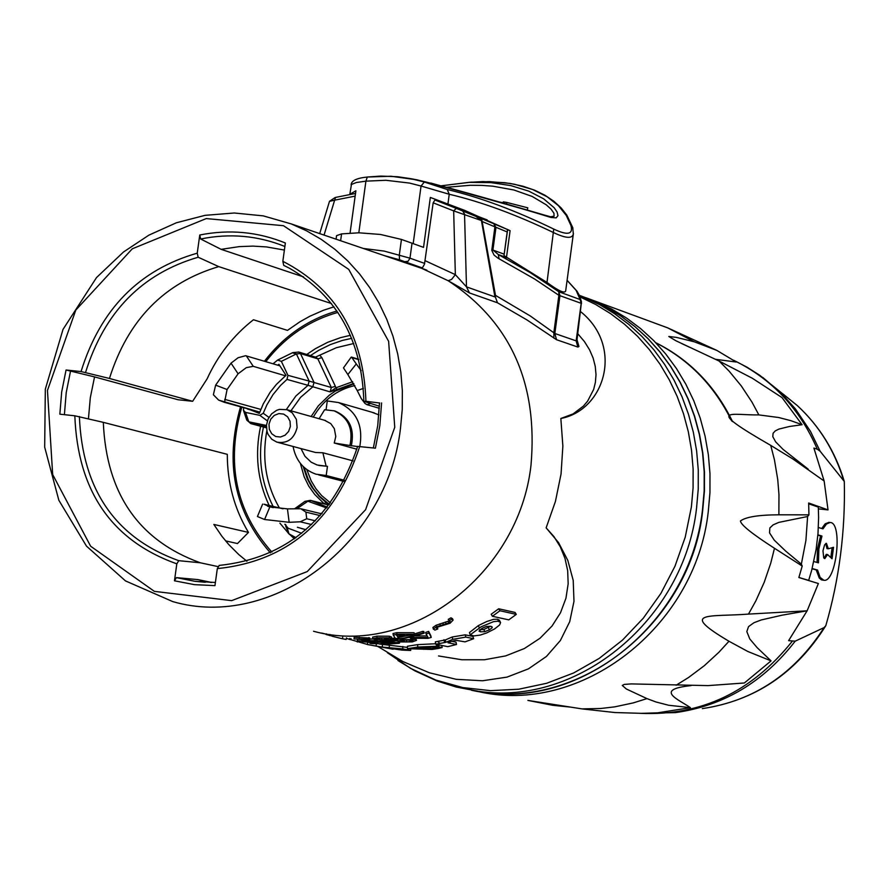 <?xml version="1.0" encoding="UTF-8"?>
<svg xmlns="http://www.w3.org/2000/svg" width="890" height="890" viewBox="0 0 890 890"><rect width="100%" height="100%" fill="white"/><g stroke="black" fill="none" stroke-linecap="round" stroke-linejoin="round"><path stroke-width="1.33" d="M300.987 448.582L304.992 456.325L311.122 462.144L317.14 465.003L327.464 466.327L326.207 475.527L315.995 474.192C303.468 469.775 295.825 460.531 293.066 446.469M318.809 465.459L327.464 466.327M357.613 446.558L349.926 445.501C353.475 428.813 348.213 417.254 334.139 410.835L324.639 409.734L319.087 418.734M351.294 445.879C354.843 429.191 349.581 417.644 335.519 411.236L333.861 410.746M326.085 409.656L327.275 400.956L338.478 402.547C356.334 410.557 363.443 425.209 359.794 446.502M344.486 480.266L326.207 475.527M326.085 465.959L322.881 452.776L353.019 460.864M371.82 412.204L378.918 414.896M324.483 420.247L330.757 423.607L334.317 428.624L335.775 436.489L334.24 443.02L349.926 445.501M334.24 443.02L356.868 449.205M322.881 452.776L315.605 452.498L277.992 442.43M279.449 409.389L276.612 410.346L271.595 413.872L268.046 419.112L266.455 425.32L267.045 431.606L268.146 434.498L271.773 439.26L276.834 442.119C287.37 443.832 294.123 438.97 297.104 427.523L296.381 419.379L292.198 412.793L287.003 409.712L279.449 409.389M290.385 426.444L288.616 431.439L285.078 435.21L280.472 437.023L275.711 436.512L271.739 433.775L269.336 429.369L268.991 424.152L270.749 419.168L274.276 415.396L278.882 413.583L283.632 414.084L287.615 416.809L290.018 421.226L290.385 426.444M327.064 504.497L328.61 504.997L325.985 502.383L324.416 503.573L325.295 504.051M352.696 381.699L335.864 387.818L335.374 386.316L331.336 387.517L330.112 391.889L337.154 389.475L335.864 387.818L330.112 391.889L308.007 385.326L295.869 396.028L286.357 409.522M353.753 343.507L336.353 347.712L315.449 357.124M266.844 430.805C261.749 458.751 265.932 484.46 279.404 507.934M294.812 508.635L304.769 501.493L311.255 500.681L328.61 504.997L310.621 500.414L327.331 507.133M295.157 508.346L297.905 508.045L307.873 501.215L326.663 507.968M301.688 533.288L287.181 527.859L285.59 524.477M297.905 508.045L298.984 508.513M319.888 513.419L322.08 513.508M305.949 529.706L297.394 527.269M295.602 537.961L288.983 533.844L285.79 526.391M295.981 537.682L288.983 533.844L287.181 527.859M243.582 410.768L246.652 419.713L248.788 421.816L245.562 412.415L243.404 410.223L243.749 407.698M250.635 423.507L248.788 421.816L266.444 425.453M273.052 363.799L277.613 360.072L281.362 361.351L287.926 375.335L286.992 379.407L280.539 385.437L272.996 394.637L266.844 404.961L263.229 413.272L259.847 415.352L245.562 412.415M277.802 365.212L278.904 364.31L286.024 375.313L276.389 384.424L270.115 392.312L263.24 403.971L259.302 413.394L247.631 408.766M292.398 352.818L296.403 353.931L300.464 353.553L317.83 358.848L331.336 387.517L309.164 381.098L308.007 385.326L286.992 379.407M268.947 417.366L263.229 413.272M247.52 409.066L259.646 412.426M306.75 518.759L305.904 512.128L300.865 508.769L287.448 508.88L289.161 522.308L300.208 521.796L306.75 518.759L315.36 520.828M289.161 522.308L264.564 519.504L269.859 506.888L287.448 508.88M262.639 504.107L257.433 516.523L264.564 519.504M269.804 506.811L264.019 504.207L283.053 508.824M213.378 394.748L218.64 400.099L224.525 402.369L227.072 389.531L215.636 385.147L213.378 394.748M215.636 385.147L231.033 363.153L238.086 373.789L227.072 389.531M279.883 365.823L245.607 355.711L238.119 357.724L231.033 363.153M238.086 373.789L246.308 367.648L253.272 366.335L246.296 355.844M285.434 375.791L253.272 366.335M351.828 357.524L351.161 357.202L343.473 367.882L347.857 374.545L356.278 363.921L351.828 357.524L358.792 359.671M356.278 363.921L361.173 370.641M363.409 388.407L357.224 390.565L347.857 374.545M357.224 390.565L361.307 398.631L364.967 403.415L366.98 404.672L370.551 403.426M379.329 408.276L366.98 404.672M294.423 538.817L290.151 534.857M287.826 532.498L279.883 523.12M269.125 505.442C257.477 480.611 254.64 454.212 260.603 426.254M306.75 354.465L315.449 348.646L327.709 342.294L340.547 337.644L350.438 335.308M326.185 634.192L321.702 633.024M332.37 636.139L326.085 634.503L326.296 633.814M329.945 634.503L329.645 635.605M332.66 635.048L332.326 636.294L342.383 638.742L342.739 637.151M342.394 638.709L346.121 639.476L346.477 637.885M438.492 655.941L461.832 659.757L484.449 659.757L505.631 655.908L524.399 648.521L540.041 638.23L552.045 626.026L560.5 612.754L565.951 598.225L568.165 583.773L567.675 570.657L564.972 558.353L560.311 546.872L553.947 536.581L546.137 527.848L555.438 501.404L561.056 473.947L562.869 446.101L560.845 418.489L573.093 413.917L583.428 406.074L587.634 401.112L593.652 389.453L595.388 382.433L596.011 374.634L595.254 366.357L593.107 357.991L589.569 349.826L584.419 341.56L577.532 333.439M495.441 297.171L495.485 295.358L494.829 296.882L466.482 286.869L455.346 274.643L451.597 279.416L448.137 280.717L469.486 292.955L497.466 302.778L495.441 297.171L497.466 302.778L527.002 319.955L556.55 339.724L577.855 347.055L578.945 346.522L576.787 338.957M357.368 640.822L371.508 641.434L385.715 640.789L404.605 637.963L423.217 632.923L424.207 633.124L419.591 634.592L405.595 638.163L386.705 640.989L363.064 641.367L357.368 640.822L357.546 639.198L361.896 639.521M391.722 638.486L395.149 638.008M398.553 637.462L409.545 635.182M414.362 633.936L422.828 631.355L423.807 631.555L424.207 633.124M470.22 634.826L469.442 632.556L478.353 625.603L486.697 621.531L493.627 619.318L497.666 619.262L499.334 620.152L500.58 622.555L499.601 624.98L494.551 628.952L486.641 632.957L480.222 635.082L473.825 635.927L470.22 634.826L481.09 626.827L493.494 621.676L497.899 621.198L500.425 622.21M435.733 644.227L435.355 641.846L445.311 639.966L452.131 637.018L465.159 634.826L472.935 636.45L473.636 638.72L465.081 641.857L456.014 640.333L451.72 641.312L447.993 642.769L456.503 644.494L447.803 646.663L435.733 644.227L445.801 642.324L452.732 639.343L465.859 637.106L473.636 638.72M451.786 641.29L456.014 642.157L456.503 644.494M379.396 644.048L407.42 647.386M368.082 642.18L369.973 642.513M407.409 648.688L417.766 647.052L436.634 646.251L418.623 649.044L430.226 648.799L439.015 646.93L442.119 647.553L438.347 648.454L432.051 649.455L407.409 648.688L407.442 646.251L417.621 644.627L435.655 643.748M492.381 616.281L491.202 614.234L498.678 608.782L515.021 612.42L516.289 614.378L508.769 619.863L492.381 616.281L499.946 610.763L516.289 614.378M448.872 620.808L451.675 619.273L453.11 620.063L450.084 623.234L438.047 626.972L436.456 628.195L437.824 628.93L434.899 630.12L433.408 628.963L436.69 626.749L448.727 623.011L450.262 621.62L448.237 619.34L451.019 617.816L452.532 618.761M437.235 627.372L437.824 628.93M433.397 629.208L432.918 627.428L436.167 625.225L449.161 620.897M393.069 640.789L397.663 640.856M354.053 638.92L368.861 639.231L369.684 639.688L364.945 640.655L377.282 640.678L363.253 640.822L361.83 640.533L365.823 639.376L354.053 638.92L354.153 637.273L369.684 638.052M369.739 639.02L372.899 638.942M372.676 638.753L372.621 637.106L376.915 636.15L389.33 636.194L391.578 637.04L391.734 638.664L387.428 639.865L374.946 639.521L372.676 638.753L377.026 637.785L389.497 637.819L391.734 638.664M393.258 635.149L393.013 633.535L396.684 632.69L414.106 632.723L414.44 634.314L397.908 637.129L398.631 638.097L395.583 638.642L393.258 635.149L396.962 634.303L414.44 634.314M377.761 642.18L380.097 642.257M408.777 637.462L410.412 637.474M415.652 638.308L416.52 640.366L412.259 641.913L399.91 641.946L397.685 641.145L402.013 639.843L414.339 639.487L416.52 640.366M426.076 633.98L425.687 632.412L428.646 631.41L430.871 635.849L431.216 637.418L428.034 638.33L410.535 638.252L413.739 637.496L428.057 637.518L426.076 633.98L429.058 632.979L431.216 637.418M414.951 635.916L427.167 635.95M422.828 631.355L423.217 632.923M428.646 631.41L429.058 632.979M413.527 636.294L413.739 637.496M410.346 637.095L410.535 638.252M413.461 640.878L406.73 642.013L400.778 640.822L407.442 639.676L413.461 640.878M403.393 640.021L411.024 640.077L411.169 641.69M384.046 643.926L371.297 643.559L369.895 643.281L373.845 642.658L362.185 641.712L376.859 642.691L372.966 643.548L384.046 643.926L384.08 643.036M385.225 643.114L385.192 644.16M369.995 642.28L369.895 643.281M397.374 635.126L397.608 636.739L396.395 635.026L404.561 635.137L397.608 636.739M398.498 637.018L398.631 638.097M396.684 632.69L396.962 634.303M388.63 639.009L381.843 639.799L375.791 638.575L382.522 637.796L388.63 639.009M379.374 637.885L385.381 638.108M376.114 639.721L376.125 640.444M377.271 639.888L377.282 640.678M361.918 639.109L361.83 640.533M394.103 642.391L398.82 642.636L399.187 643.303L388.107 644.048L395.727 642.925L384.602 643.147L379.474 642.124L391.945 641.301L383.568 642.257L394.103 642.391L394.025 640.767M386.216 642.113L386.216 642.78M393.035 640.288L393.102 641.534M391.889 640.433L391.945 641.301M379.485 641.479L379.474 642.124M389.898 642.858L389.887 643.793M386.939 643.014L386.928 643.77M386.716 643.025L386.705 643.77M451.019 617.816L451.675 619.273M442.853 623.1L443.42 624.602M303.523 276.901L221.154 249.345L239.288 246.619L252.949 246.107L266.555 246.931L284.388 250.068M210.919 582.472L197.958 579.613L211.72 582.483M246.908 561.256L238.765 554.548L228.752 544.547L221.933 536.303L213.845 524.433L248.466 532.409L237.485 543.556L225.582 540.875M88.444 418.723L90.313 397.674L94.551 376.904L178.1 399.755L192.652 401.29L109.459 378.461C127.815 320.055 164.249 282.775 218.762 266.622L198.17 257.232L197.235 253.183C139.118 269.815 100.381 309.264 81.046 371.564L66.06 369.995L94.551 376.904M379.73 403.003L365.924 401.312C363.643 335.319 335.953 288.649 282.842 261.304L285.367 243.003C257.844 231.801 229.309 229.131 199.772 235.005L197.235 253.183M381.588 402.947L379.819 425.698L375.402 448.182L357.658 446.413M219.229 565.439L217.316 568.621L214.957 585.631L194.487 584.652L174.462 580.803L176.398 577.632L197.958 579.613M248.466 532.409C234.393 508.935 227.328 482.903 227.295 454.334L103.307 422.349L74.827 415.797C77.742 491.236 111.74 540.586 176.821 563.848L174.462 580.803M74.827 415.797L59.841 414.184L61.688 391.945L66.06 369.995M221.154 249.345L200.673 239.01L199.772 235.005M282.842 261.304L283.732 265.376L289.439 268.224C337.032 295.903 361.841 340.247 363.843 401.245M379.407 406.229L364.077 401.379L365.924 401.312M81.046 371.564L109.459 378.461M331.469 303.557L218.762 266.622M176.821 563.848L178.745 560.678L200.294 562.78C138.729 540.519 106.4 493.705 103.307 422.349M475.95 216.392L456.314 208.382L453.666 210.886L481.423 220.531L479.832 217.883L475.95 216.392L482.447 221.643L507.2 231.979M507.522 229.52L479.832 217.883M494.117 224.358L494.851 227.306L491.781 250.301L494.061 255.096L498.1 258.233L534.679 279.048L558.875 295.302L553.892 332.326L553.858 338.133M481.624 218.651L495.485 295.358L530.251 315.95L554.837 333.494L559.943 295.591L558.82 291.753L558.875 295.302L581.203 303.323L580.091 299.518L581.537 303.501M567.097 280.361L576.164 290.418L580.091 299.518L558.82 291.753L530.028 272.507L498.289 254.529L499.09 258.779M567.186 280.361L577.02 291.219L579.613 295.869L581.47 301.866M577.855 347.055L576.153 340.87L581.203 303.323L576.609 340.303L576.153 340.87L554.837 333.494L556.55 339.724M576.575 340.436L576.698 342.528L578.945 346.522M456.314 208.382L434.921 199.994L433.163 202.809L424.474 264.174L422.817 267.2L421.282 267.99L412.548 265.22M580.469 311.522C624.235 346.51 604.744 410.201 560.845 418.489M508.034 258.156L498.289 254.529L492.915 249.968L495.941 227.673L494.484 224.525M498.678 608.782L499.946 610.763M416.286 648.065L427.033 647.497L416.298 648.599M441.852 645.461L442.119 647.553M438.748 644.838L439.015 646.93M437.78 644.716L438.069 647.108M435.355 647.008L435.444 647.875M423.618 648.621L423.64 649.299M437.747 644.638L437.991 646.529M402.725 648.899L410.679 650.468L401.835 650.089L384.447 647.519L393.135 649.233L367.381 644.527L382.199 647.086L402.725 648.899L402.836 646.485M410.713 649.544L410.679 650.468M382.544 644.672L382.199 647.086M376.348 643.915L376.081 645.873M367.826 642.168L367.381 644.527M393.247 648.443L393.135 649.233M346.366 638.375L367.392 644.46M351.083 638.686L350.749 639.732M349.77 638.419L349.425 639.465M445.311 639.966L445.801 642.324M443.976 639.688L444.466 642.046M490.735 626.304L492.17 626.96L492.148 627.728L489.333 629.875L484.75 631.678L480.478 631.8L478.998 631.088L481.957 628.351L486.43 626.482L490.735 626.304M491.603 626.549L492.148 627.728M479.821 629.642L483.86 629.486L490.568 626.271M200.294 562.78L217.917 566.574M333.973 306.828L323.437 310.276L309.798 316.273L299.963 321.768L287.492 330.379L253.439 319.755C233.458 335.385 218.006 355.099 207.07 378.929L192.652 401.29M335.497 197.513L334.651 200.161L355.155 196.123M319.699 233.603L329.478 201.374L334.651 200.161L324.049 235.082M378.072 646.618L402.959 661.57L429.347 672.762L456.225 679.315L482.491 680.772L507 677.123L528.504 668.824L546.438 656.453L560.389 640.489L569.734 621.643L573.983 601.284L573.205 580.347L567.831 560.444L558.575 542.622L546.137 527.848M349.826 194.343L355.889 190.783L350.07 233.091M424.708 263.429L409.978 258.178L412.026 243.204L423.529 247.376L430.348 197.435L435.255 199.316L435.143 200.072M507.667 229.487L503.996 255.597L547.005 282.464C558.33 290.808 564.538 293.678 565.651 291.063L565.706 290.641M349.859 194.076L351.45 184.464L356.345 182.517L365.912 181.148L367.325 177.021L391.077 176.253L417.332 179.902C471.11 193.987 515.633 206.502 550.899 217.46L556.183 217.861L557.986 215.669L557.096 212.031L554.17 207.737L543.723 198.87L528.793 191.139L510.838 185.598L490.846 182.617L468.908 182.361L441.318 185.799L469.564 182.328M430.348 197.435L464.513 210.307L510.092 230.677L506.488 257.31M468.296 182.394L483.103 181.571L504.675 182.684L514.709 184.297L532.609 189.492L547.25 196.835L558.442 205.701L566.285 215.458L570.935 225.482C573.349 234.47 567.62 235.661 553.747 229.075C515.577 210.518 480.077 197.335 447.258 189.514L424.352 182.038L421.059 186.032L449.228 194.254C481.468 201.841 516.3 214.657 553.725 232.679C565.684 238.364 572.214 238.832 573.327 234.081L573.416 233.38M423.529 247.376L417.922 245.34M411.636 178.834L417.332 179.913M553.747 229.075L547.005 282.464M412.415 265.187L422.016 267.834L404.75 261.693L408.087 261.271L409.978 258.178L384.135 251.08L363.32 248.455M527.258 210.151L527.803 207.815L506.877 202.453L503.295 201.863L503.006 203.198M506.488 204.188L506.877 202.453M503.095 202.787L497.332 201.574M446.68 187.267L470.198 185.287L481.69 185.376L492.882 186.188L513.897 189.993L532.176 196.445L546.293 204.845L551.099 209.206L553.936 213.244L554.092 216.181L550.543 216.793L430.894 183.062M416.553 179.769L412.404 178.99M384.135 255.552L399.566 259.813L399.276 255.319L401.446 239.432L380.464 234.459L358.926 232.802L341.571 233.892L336.553 235.661L336.075 239.176M399.566 259.813L404.75 261.693M412.026 243.204L401.446 239.432M550.543 216.793L549.453 216.548M570.935 225.482L572.882 228.085M758.859 414.907L778.717 417.521L790.999 420.714L802.101 424.73L781.987 397.563L752.317 378.25L719.098 361.04L729.133 371.152L741.292 385.937L751.939 402.046L758.859 414.907C732.192 415.441 702.355 406.051 770.74 445.389L792.412 458.673L824.14 481.001L813.894 448.082L817.309 449.228L820.124 451.23L844.298 481.457C845.444 531.096 839.281 579.156 825.809 625.67L824.096 627.584L795.193 641.167L788.607 640.655L807.119 610.807L818.388 583.529L798.864 577.521L802.213 566.051L801.356 564.149L805.906 540.475L807.608 516.511L808.932 514.854L808.654 502.995L828.034 509.903L818.388 508.858M802.213 566.051L774.478 548.273C752.172 533.933 740.825 524.833 740.435 520.962C745.909 516.923 758.725 514.876 778.884 514.809L808.932 514.854M801.356 564.149L785.67 551.077L774.267 540.174L769.527 532.854L769.861 527.937L773.132 524.866L778.828 522.385L807.608 516.511M824.14 481.001L828.034 509.903M821.726 528.482L825.208 523.798L828.957 522.363M823.673 580.258L821.392 579.835L819.267 578.01L816.208 569.912L812.081 568.766M812.147 568.499L817.565 570.056L820.146 577.454L823.918 580.291C836.489 582.605 842.952 522.119 830.092 522.497L826.499 523.999L822.972 528.86L818.377 527.492M816.208 569.912L817.565 570.056M817.888 534.857L821.96 536.047L818.856 549.052L818.455 562.825L813.827 561.534M828.356 548.785L833.541 547.294L832.039 558.775L827.6 554.537L824.785 558.642L823.728 557.796L822.972 550.777L824.607 544.858L826.421 543.312L828.356 548.785L826.999 548.629L825.742 543.501M817.076 562.436L817.51 548.763L820.602 535.902L817.865 535.101M820.602 535.902L821.96 536.047M830.815 557.607L832.106 547.706M824.107 558.297L826.243 554.381L827.6 554.537M771.063 660.87L747.867 651.502L728.977 641.256C677.924 610.963 709.363 617.093 748.49 614.1L807.119 610.807L782.277 615.146L761.273 619.941L753.93 622.733L748.546 626.605L746.821 631.6L749.814 638.976L757.156 647.664L771.063 660.87L744.374 682.986L708.04 685.611L631.288 683.909L624.213 684.41L622.288 685.467L626.371 689.016L646.963 698.606L633.302 702.889L614.768 706.849L600.739 708.496L582.015 708.896L614.968 712.545L641.835 713.346L657.61 712.834L690.44 707.661L668.646 705.258L655.975 701.976L646.963 698.606M691.052 685.6C653.227 689.605 679.103 699.751 690.44 707.661M719.098 361.04L675.899 340.759L668.802 336.487L676.422 337.388L694.4 341.838L716.839 350.404L736.208 362.03L715.382 359.282M802.101 424.73L789.497 426.477L778.839 429.102L775.179 430.96L773.076 433.274L772.798 436.667L775.657 441.852L783.089 449.406L808.153 469.108M655.908 342.839C689.205 359.827 714.459 385.859 731.658 420.937M655.774 342.706C689.628 359.705 715.226 386.026 732.57 421.637M569.923 707.049L552.779 705.314L527.881 700.408L582.015 708.896M808.098 580.291L808.687 580.358L811.713 570.156L816.13 549.341L817.999 533.522L818.6 517.635L818.299 507.078L808.687 503.818M798.886 577.465L808.687 580.358M304.024 467.328L308.452 480.022L313.369 488.632L319.521 496.231L329.378 504.452M330.49 502.95L321.535 495.485L315.872 488.666L311.233 480.967L306.828 469.62M313.28 417.099C323.159 400.2 337.01 389.686 354.843 385.559M353.886 383.779L335.341 391.088L329.178 395.293L318.309 405.862L311.122 416.498M325.985 502.383L319.165 496.397L311.589 486.786L307.184 478.553L303.201 466.549M290.952 410.824L300.542 397.385L312.802 386.816L314.036 382.422L300.464 353.553L298.595 351.984M337.154 389.475L353.719 383.468M300.375 463.401L304.191 476.873L308.763 486.14L314.693 494.428L324.216 503.784M335.374 386.316L321.868 357.647L317.83 358.848L316.217 357.357L298.851 352.062M321.868 357.647L319.799 355.243M310.354 500.347L304.992 501.348M250.98 423.64L246.853 420.225M251.203 423.696L266.421 427.834L251.247 423.707L266.388 426.833M281.362 361.351L296.403 353.931L309.164 381.098L287.926 375.335M259.847 415.352L267.356 420.87M311.622 524.533L300.208 521.796M305.904 512.128L320.233 515.61M224.536 402.358L259.758 412.126L218.629 400.099M260.803 409.422L224.692 399.365M351.728 338.334L342.428 340.414L330.324 344.597L318.72 350.326L310.443 355.588M263.451 427.033C257.499 455.257 260.703 481.713 273.074 506.399M284.811 524.288L288.405 528.449M336.943 310.999C308.04 319.388 283.854 336.131 264.408 361.229M240.545 406.808C224.447 462.956 234.393 511.639 270.371 552.846M271.917 552.123C235.806 511.383 225.771 463.056 241.791 407.153M265.787 361.629C285.178 336.887 309.208 320.478 337.9 312.401M313.536 631.266C408.877 657.599 518.77 574.951 530.985 465.325C538.228 383.49 510.615 321.957 448.137 280.717L420.848 267.923M402.87 640.11L402.992 641.534M406.574 640.399L406.73 642.013M414.161 638.297L414.339 639.487M401.902 638.886L402.013 639.843M376.893 641.568L376.859 642.691M372.977 642.524L372.932 643.181M386.238 638.264L386.327 639.654M377.994 638.03L378.05 639.265M381.766 638.163L381.843 639.799M389.33 636.194L389.497 637.819M376.915 636.15L377.026 637.785M368.849 637.596L368.861 639.231M359.326 637.229L359.282 638.875M364.933 639.243L364.9 640.144M398.764 641.679L398.82 642.636M388.207 641.979L388.218 642.658M393.491 642.758L393.502 643.692M448.126 621.531L448.727 623.011M445.601 622.455L446.19 623.946M439.793 623.879L440.35 625.392M436.167 625.225L436.69 626.749M432.918 627.428L433.408 628.963M394.748 427.278L365.612 509.67L307.217 571.602L231.667 600.639L154.37 591.361L90.635 546.215L52.666 474.537L47.459 390.443L75.806 310.065L132.299 248.799L206.269 218.573L283.498 225.704L348.735 269.37L388.63 341.326L394.748 427.278M217.316 568.621C287.615 561.312 335.096 520.606 359.738 446.491M200.673 239.01C229.709 233.069 257.777 235.561 284.889 246.474M64.403 414.673L66.227 392.557L70.61 370.718M205.334 582.271L194.966 581.315L215.402 582.472L194.966 581.315L176.398 577.632M85.596 372.287C104.442 312.023 141.966 273.664 198.17 257.232M178.745 560.678C115.522 537.916 82.403 489.856 79.388 416.509M504.185 254.162L491.814 249.656M481.423 220.531L494.729 295.714M462.945 211.408L464.547 214.078L466.482 286.869L469.486 292.955M433.163 202.809L453.666 210.886L455.346 274.643L425.264 260.759M702.477 509.992C690.073 620.452 584.93 707.572 485.061 692.52L471.544 690.284C580.224 714.336 691.797 620.697 702.722 510.103L704.424 491.024L704.446 471.934L702.811 453.01L699.529 434.42L694.645 416.331L688.181 398.898L680.205 382.266L670.804 366.591L660.046 351.995L648.042 338.623L634.904 326.574L620.731 315.939L605.667 306.828L589.836 299.307L605.623 306.816L620.653 315.906L634.793 326.519L647.909 338.556L659.879 351.917L670.615 366.491L680.005 382.155L687.959 398.776L694.411 416.209L699.295 434.298L702.566 452.888L704.201 471.811L704.168 490.902L702.477 509.992M579.779 295.491L589.836 299.307L579.346 295.313L599.493 304.569L614.556 313.692L628.718 324.327L641.868 336.387L653.872 349.781L664.619 364.399L674.03 380.097L682.007 396.762L688.471 414.239L693.366 432.373L696.636 451.019L698.272 469.998L698.238 489.133L696.536 508.279C684.087 619.04 578.7 706.404 478.598 691.319L456.114 687.013L437.279 681.061L414.829 670.826L397.952 660.525M430.159 647.831L430.226 648.799M436.389 644.36L436.634 646.251M417.621 644.627L417.766 647.052M389.431 645.194L389.208 647.609M357.558 640.867L357.246 641.979M465.159 634.826L465.859 637.106M452.131 637.018L452.732 639.343M479.666 629.764L480.478 631.8M483.86 629.486L484.75 631.678M488.388 627.706L489.333 629.875M497.666 619.262L498.778 621.331M478.353 625.603L479.287 627.784M400.5 428.212L402.247 409.445L402.347 390.699L400.823 372.131L397.697 353.909L392.968 336.22L386.716 319.199L378.984 303.023L369.851 287.826L359.404 273.731L347.745 260.892L334.985 249.389L321.223 239.343L306.616 230.833L291.275 223.924L263.295 215.881L234.304 212.999L205.078 215.336L176.376 222.778L148.964 235.105L123.521 251.981L96.521 277.569L63.012 329.411L45.323 389.164L44.678 447.136L58.84 500.258L86.486 546.126L125.49 580.903L172.749 601.596C271.706 630.465 387.45 543.69 400.5 428.212M439.193 642.625L438.158 641.946M580.069 296.926L595.71 304.502L610.585 313.636L624.58 324.272L637.552 336.309L649.389 349.648L660.002 364.188L669.269 379.796L677.134 396.35L683.498 413.694L688.315 431.695L691.53 450.184L693.121 469.008L693.076 487.998L691.385 506.977L685.233 537.137L674.998 566.173L660.903 593.408L643.27 618.227L622.522 640.077L599.137 658.455L573.649 672.962L546.638 683.286L518.736 689.216L490.557 690.651L462.733 687.569L435.878 680.082L410.568 668.368L387.361 652.704M358.815 232.802L365.912 181.148L385.871 180.281L409.522 183.073L421.059 186.032L413.183 243.626M445.156 203.61L447.97 203.777L449.228 194.254L447.258 189.514M424.352 182.038L410.969 178.701L397.663 176.732L380.831 176.087L367.325 177.021M340.636 240.734L341.571 233.892M416.676 179.78C440.828 185.387 485.061 197.636 549.397 216.526L550.899 217.46M770.74 445.389L774.445 459.83L777.738 479.565L778.961 494.606L778.884 514.809M812.114 568.654L812.692 568.721M783.245 394.17L797.395 405.662C819.023 425.676 834.375 450.34 843.453 479.666M824.096 627.584C794.292 674.008 753.697 701.02 702.31 708.618C755.009 700.697 796.172 673.051 825.82 625.659M792.078 641.479C751.638 691.975 701.164 715.938 640.667 713.357M640.021 713.357L675.477 712.612C723.703 705.803 763.62 681.985 795.193 641.167M733.872 360.394C771.864 378.895 799.676 408.499 817.309 449.228M820.124 451.23L810.501 431.394L795.326 408.788L780.897 392.779L762.719 377.416M654.339 322.959L667.656 327.843L694.4 341.838M774.478 548.273L770.773 563.081L764.21 582.327L755.866 600.828L748.49 614.1M728.977 641.256L718.864 652.303L704.279 665.72L688.548 677.513L676.111 685.222M477.941 691.486C580.725 715.705 695.535 627.383 708.262 511.661L709.953 492.626L709.975 473.58L708.351 454.701L705.08 436.167L700.207 418.122L693.766 400.734L685.823 384.157L676.456 368.538L665.742 353.998L653.794 340.67L640.7 328.655L626.593 318.075L611.597 308.997L586.043 297.783L667.656 327.843L716.839 350.404M334.139 410.835L335.519 411.236M374.356 412.938L338.478 402.547M343.896 481.423L318.587 474.859M325.629 420.57L287.003 409.712M327.353 507.1L323.949 506.254L327.32 507.133M287.982 532.798L289.473 534.434M277.613 360.072L292.721 352.629L298.84 352.062M301.755 528.638L306.015 529.65M321.768 513.875L300.987 508.802M267.701 506.31L273.23 507.645M358.692 359.315L351.494 357.09M397.685 641.145L397.574 639.643M377.727 642.992L377.783 641.545M369.739 639.576L369.728 637.941M399.621 642.969L399.566 641.868M453.11 620.063L452.465 618.617M211.141 582.472L200.039 580.158M373.344 447.959L377.749 425.598L379.496 402.959M357.68 446.335C333.472 518.525 287.281 558.219 219.096 565.439M434.887 199.983L487.186 219.919M576.698 342.461L581.481 301.866M576.687 342.439L576.564 341.415M426.844 270.204L420.903 267.946M291.275 223.924L424.975 269.459M355.522 193.453L335.174 197.491M335.13 197.502L329.5 201.307M507.545 229.42L503.996 255.597M367.281 177.032C356.601 178.111 351.216 180.748 351.127 184.931M471.9 182.094L469.286 182.339M549.809 216.637L550.476 216.782M470.176 182.228L489.289 181.593L509.959 183.407L522.964 186.221L534.645 190.204L544.858 195.188L553.814 201.218L561.134 207.915L566.819 215.102L572.76 227.64M572.76 227.651L573.327 234.081M565.651 291.063L573.316 234.103M828.735 522.341L830.092 522.497M733.716 360.283L746.921 367.136L759.504 375.113L797.395 405.662C819.634 426.232 835.276 451.497 844.298 481.457M792.412 458.673L807.119 468.318M681.406 343.418L689.605 347.267"/></g></svg>
